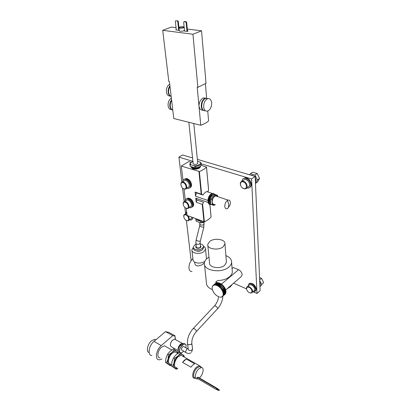 <?xml version="1.0" encoding="UTF-8"?>
<svg xmlns="http://www.w3.org/2000/svg" width="411" height="411" viewBox="0 0 411 411"><rect width="100%" height="100%" fill="white"/><g stroke="black" fill="none" stroke-linecap="round" stroke-linejoin="round"><path stroke-width="0.62" d="M196.376 192.826L195.122 192.076L201.205 194.146L202.977 195.076L196.376 192.826L195.559 196.196L207.863 200.45L208.151 201.513L208.048 202.433L195.764 198.153L197.131 200.049L203.692 202.346L202.222 204.359L196.196 202.227L197.131 200.049M200.614 220.522L198.672 220.209L197.506 219.356M227.879 208.32L226.98 208.757C225.737 208.958 225.012 208.187 224.802 206.445C224.791 203.948 225.629 201.981 227.309 200.537L228.156 200.126C229.425 199.916 230.16 200.696 230.36 202.469L230.032 205.002L227.879 208.32C229.148 206.245 228.958 203.65 227.309 200.537M211.644 102.822C211.665 106.819 210.391 109.547 207.812 111.001C205.546 111.597 204.169 110.271 203.666 107.014C203.62 103.033 204.878 100.294 207.442 98.789C209.769 98.162 211.172 99.508 211.644 102.822M171.366 98.085C169.008 99.657 167.919 102.195 168.099 105.704C168.561 108.391 169.764 109.706 171.711 109.66M169.722 84.224C167.328 85.765 166.224 88.334 166.409 91.93C166.902 94.746 168.161 96.123 170.185 96.061M184.087 346.761L183.563 346.468C182.258 346.899 181.544 347.989 181.436 349.725L185.628 352.443M218.503 390.075L218.436 390.45L218.503 390.075M216.803 389.489L216.53 389.664L216.684 388.816L217.013 389.083M216.422 389.597L196.931 378.141L197.069 377.308L197.408 377.257M149.157 352.617C145.705 351.744 147.667 343.293 151.998 340.447L154.849 339.424L155.928 339.733M175.692 339.733L174.629 339.142L172.425 340.293C170.848 342.091 170.185 343.915 170.426 345.769L171.752 347.033L178.204 350.681M178.189 350.444C177.732 348.369 178.477 346.303 180.419 344.248L182.294 343.375L182.808 343.488M182.654 343.56L180.511 344.372C178.847 346.062 178.076 347.901 178.199 349.9M159.961 357.832C156.514 357.904 157.603 350.311 161.523 347.151L164.523 345.821L166.167 346.761M170.514 364.059C167.102 364.177 168.248 356.496 172.158 353.255L175.143 351.867L176.761 352.792M195.374 377.94C192.374 378.161 193.535 371.066 197.023 367.963L199.674 366.591L201.071 367.393M195.61 378.084L194.614 378.274C191.285 378.516 192.569 370.63 196.453 367.187L199.386 365.672L201.154 367.002L201.303 367.521M199.35 377.93L199.808 377.519C203.27 374.359 204.406 367.316 201.38 367.568L198.739 368.944C195.246 372.063 194.084 379.173 197.075 378.942L197.984 378.762M176.514 367.598C173.118 367.747 174.3 360.015 178.204 356.722L181.174 355.304L182.782 356.219M184.349 360.247L186.234 359.014L194.588 363.776L192.713 365.04L190.94 367.198L182.582 362.363L184.349 360.247M200.393 166.496L200.424 166.835C199.243 168.839 196.715 169.543 192.846 168.947L191.249 167.436M200.383 166.27L200.393 166.527C199.212 168.531 196.684 169.234 192.816 168.638L191.269 166.861M199.679 166.727C197.968 168.12 195.739 168.541 192.975 167.991L191.5 166.738M210.458 203.399C207.997 203.019 208.747 196.771 211.475 195.107L213.104 194.68M210.715 203.491C209.862 203.229 209.363 202.443 209.209 201.128C209.168 198.611 210.011 196.633 211.742 195.194L213.011 194.737M210.668 203.024L209.862 201.138C209.785 199.263 210.35 197.609 211.567 196.186M197.439 167.549L193.473 167.688L192.394 167.015M212.693 204.93L210.792 204.375L210.283 198.785C211.162 196.299 212.42 194.793 214.059 194.254L215.749 194.578M210.283 198.785L211.444 199.181L211.978 200.327L212.302 203.948L211.942 204.776L210.792 204.375M197.742 163.075L197.758 163.254C197.167 164.251 195.898 164.6 193.961 164.313L193.155 163.547L188.839 122.278M217.183 196.437L215.539 195.888C213.396 196.895 212.287 198.96 212.215 202.089C212.446 203.815 213.186 204.586 214.444 204.395M200.517 246.441L200.537 246.657C200.008 247.828 198.832 248.213 197.013 247.812L196.258 246.903L195.877 243.487M204.113 110.631C202.515 110.323 201.56 108.936 201.251 106.475C201.19 102.503 202.448 99.77 205.017 98.275L207.709 98.697M203.07 110.246C200.866 110.261 199.494 108.833 198.97 105.961L200.768 125.247L173.791 118.532L169.414 81.64L168.808 81.517L162.71 30.322L192.939 34.236L197.866 87.312L197.213 87.183L198.97 105.961C199.145 102.062 200.614 99.385 203.373 97.926L205.567 98.111M171.639 100.407C170.539 102.169 170.092 104.106 170.293 106.218C170.596 108.273 171.428 109.557 172.784 110.071C171.181 109.727 170.211 108.412 169.851 106.115C169.64 103.726 170.216 101.62 171.567 99.801M169.99 86.5C168.875 88.273 168.418 90.24 168.628 92.403C168.936 94.515 169.784 95.85 171.166 96.415M184.467 30.332L184.462 30.352C183.748 31.02 182.304 31.313 180.131 31.231L179.263 30.784L178.96 27.84M183.871 26.982L184.154 27.193M184.472 30.368L183.691 22.59L184 21.691L184.524 21.495L186.198 21.685L185.674 21.881L186.173 22.877L186.933 30.681L187.493 31.411L184.046 30.974L184.472 30.368L184.143 27.337C183.337 27.974 181.893 28.251 179.812 28.169L178.939 27.768L179.175 27.475C179.73 26.864 181.035 26.587 183.085 26.648L183.856 27.085C183.131 27.66 181.832 27.912 179.956 27.835L179.175 27.475L178.944 27.727M205.361 110.713C203.358 110.893 202.145 109.511 201.734 106.583C201.678 102.611 202.931 99.873 205.5 98.378L207.976 98.625M169.918 85.899C168.546 87.723 167.965 89.86 168.186 92.311C168.551 94.679 169.548 96.056 171.171 96.431M226.964 288.897L230.299 286.811L232.405 284.217M225.891 255.627C229.775 257.158 231.686 259.403 231.614 262.346C231.46 264.052 230.514 265.629 228.778 267.093C221.437 273.757 203.25 270.7 204.365 263.184C204.498 261.324 205.526 259.629 207.457 258.098L208.963 257.086M215.945 283.087L215.842 282.028L217.619 280.549C222.479 280.472 226.446 279.208 229.523 276.757C231.239 275.283 232.169 273.685 232.323 271.964L232.21 270.453M192.877 258.673C190.118 261.375 188.824 264.576 188.988 268.291C189.337 270.53 190.365 271.63 192.081 271.584M209.667 241.457C214.398 237.537 225.68 239.289 224.961 243.908L223.127 246.821C218.447 250.844 207 249.061 207.73 244.499L209.667 241.457M226.353 261.437L226.425 262.362L224.637 265.342C220.065 269.446 208.839 267.561 209.528 262.881L207.817 245.398M204.385 262.906L204.113 263.127C201.128 266.174 194.614 267.705 194.68 262.331L194.65 262.079M225.711 290.084L226.209 289.55M225.685 290.002L241.093 276.742L242.218 274.625C241.874 272.447 240.641 270.808 238.524 269.714L233.278 267.515L232.071 268.517M206.42 258.01L206.466 258.971M203.481 246.292C204.863 247.001 205.546 247.931 205.521 249.081L203.943 251.594C200.178 254.743 191.382 253.448 191.855 249.852L193.329 247.391M200.249 243.944C202.351 244.334 203.43 245.192 203.486 246.518L202.304 248.383C199.494 250.71 192.965 249.754 193.314 247.093L194.531 245.182L195.98 244.406M203.568 247.319L203.62 247.838L202.443 249.708C199.638 252.035 193.113 251.08 193.463 248.414L193.376 247.612M200.429 245.634L201.077 246.631L200.45 247.617C198.04 248.701 196.463 248.475 195.723 246.934L196.165 246.091M219.325 390.075L219.258 390.45L219.325 390.075M217.393 389.304L217.676 389.109M217.26 389.227L217.727 388.693L217.835 389.083M198.251 377.283L197.789 377.483M204.519 264.679L206.389 282.681C206.389 285.696 208.377 287.998 212.353 289.575M215.842 282.028L217.362 282.711M204.791 261.375L204.344 261.673C201.113 263.369 197.948 263.538 194.86 262.197C193.586 261.478 192.954 260.564 192.97 259.469L191.937 250.556M201.113 250.448C199.664 251.342 198.138 251.506 196.535 250.946M176.216 29.33L175.394 21.634L175.682 20.74L177.321 20.93L177.814 21.911L178.626 29.633L179.181 30.357L175.81 29.931L176.216 29.33M177.321 20.93L175.682 20.74M177.845 20.735L178.338 21.721L177.814 21.911M178.338 21.721L178.96 27.681M179.124 29.443L178.626 29.633M186.198 21.685L186.692 22.682L186.173 22.877M184 21.691L185.674 21.881M186.692 22.682L187.452 30.476L186.933 30.681M187.452 30.476L188.012 31.205L187.493 31.411M197.866 87.312L206.019 83.335L201.549 30.81L187.313 29.053M176.036 27.66L171.382 27.085L162.71 30.322M201.549 30.81L192.939 34.236M206.641 98.126L205.397 83.639M200.768 125.247C204.252 123.994 206.861 122.55 208.593 120.921L207.745 111.027M217.743 196.628L217.722 196.366C215.539 194.346 213.622 195.667 211.978 200.327M217.722 196.366L217.517 195.564L215.22 194.644L217.106 195.143M190.18 166.332L190.036 164.991L190.848 164.739L194.064 165.72L194.994 166.512L195.138 167.858L190.18 166.332L189.928 164.739M192.959 161.636C190.601 162.55 189.903 163.583 190.848 164.739M200.974 162.915L200.465 162.237L197.563 161.323M200.655 221.38L200.779 222.582L199.993 222.726L196.314 221.21L195.929 219.597L200.655 221.38L202.366 221.18M201.231 164.477L201.277 164.924C200.748 166.558 198.698 167.539 195.138 167.858M195.775 218.703L195.929 219.597M210.55 201.703L210.37 199.741M196.196 202.227L195.764 198.153M195.559 196.196L195.122 192.076M183.003 180.429L181.323 166.059L199.371 171.526C202.577 170.272 204.945 168.782 206.476 167.066L208.552 189.718L208.033 191.685L206.754 191.588C205.464 192.035 204.205 193.196 202.977 195.076M186.26 208.331L187.087 215.441L204.359 221.76C207.385 220.43 209.62 218.832 211.054 216.962L211.038 216.813M185.279 199.926L184 188.957M181.857 182.104L178.908 157.141L182.592 154.988L192.569 157.937M197.367 159.36L255.164 176.447L251.589 178.955L201.169 163.819M251.589 178.955L256.993 293.48L260.127 290.608L255.164 176.447M212.492 194.675L212.759 194.763M208.552 189.718L208.521 189.384M201.174 165.314L206.476 167.066M181.323 166.059L188.788 161.574L191.31 162.335M256.993 293.48L253.515 291.949M246.508 288.866L233.597 283.194M191.13 260.646L186.383 220.445L188.104 220.83C189.754 219.998 189.723 218.318 188.027 215.796M185.52 213.139L184.847 207.406M184.169 201.698L182.556 188.017M192.929 161.348L178.908 157.141M197.316 377.19L216.905 388.688M182.582 362.363L186.234 359.014M173.596 357.719L174.608 358.305L174.053 362.718L172.481 366.535L171.474 365.939L172.029 361.536L173.596 357.719L176.057 354.765L179.504 352.417L184.205 355.88L184.154 357M180.516 352.992L178.086 355.926L174.608 358.305M171.474 365.939L176.288 369.289L172.481 366.535M177.819 368.364L176.288 369.289M183.938 356.876L182.88 354.734C181.621 353.871 180.023 354.267 178.086 355.926C176.16 357.745 174.819 360.005 174.053 362.718C173.421 365.394 173.704 367.228 174.901 368.22L177.675 368.282M167.565 354.225L168.561 354.806L168.012 359.188L166.465 362.975L165.474 362.389L166.023 358.022L167.565 354.225L170.041 351.318L173.483 349.006L178.204 352.474L178.174 353.188M174.48 349.571L172.034 352.463L168.561 354.806M165.474 362.389L170.308 365.749L166.465 362.975M171.51 365.045L170.308 365.749M177.912 353.357L176.848 351.313C175.584 350.444 173.976 350.83 172.034 352.463C170.108 354.251 168.767 356.491 168.012 359.188C167.395 361.844 167.688 363.668 168.895 364.66L171.526 364.814M185.88 347.752L186.07 345.086C185.531 343.771 184.513 343.709 183.013 344.896L181.811 345.959C178.235 348.985 179.175 355.351 182.674 352.022L183.517 351.256M179.838 352.607C178.821 350.675 179.448 348.42 181.724 345.836L182.921 344.772L184.786 343.894L186.06 344.968L186.173 345.589M181.801 352.638L180.378 352.915M178.199 350.562C178.169 348.739 178.877 347.033 180.331 345.451L181.811 344.156L180.393 345.425C178.708 347.321 178.004 349.237 178.292 351.174L179.643 352.371M184.724 343.863L183.676 343.283L181.811 344.156L183.013 344.896M170.349 345.173C170.339 343.442 171.012 341.824 172.363 340.323L172.682 340.025M175.358 339.548L174.911 335.71L175.492 339.62M174.845 336.085L172.795 335.653L165.494 331.651L168.798 332.365L174.911 335.71M172.795 335.653L161.261 345.579C156.031 349.782 154.567 359.918 159.155 359.831L161.949 359.003M173.493 349.011L174.182 348.405M165.494 331.651L153.95 341.402C148.71 345.523 147.302 355.577 151.916 355.541M186.743 188.212L188.336 188.485C189.8 188.217 190.473 187.103 190.344 185.145C189.481 181.544 187.621 179.566 184.765 179.217C183.491 179.391 182.792 180.254 182.674 181.806M184.765 179.217L185.366 178.842C188.223 179.191 190.077 181.169 190.935 184.765C191.069 186.378 190.606 187.437 189.548 187.945C190.606 187.437 191.069 186.378 190.935 184.765C190.077 181.169 188.223 179.191 185.366 178.842L184.709 178.996M219.808 297.127L220.686 297.148M218.673 282.809L216.16 284.91L216.227 285.26L215.492 285.106L218.231 282.717L219.053 282.963M215.718 284.818L216.16 284.91M217.835 282.67L215.328 284.766L215.41 285.095L214.727 285.07L217.429 282.655L218.184 282.753M214.917 284.756L215.328 284.766M216.376 282.845L213.427 285.445L216.561 282.86M213.545 285.085L213.864 284.941M216.576 285.039L219.089 282.932L219.546 283.102L217.039 285.208L217.085 285.578L216.314 285.285L217.039 285.208M212.574 286.174L212.297 287.012L212.441 286.282M212.174 287.731L212.184 288.573L212.127 287.767M212.595 285.989L212.888 285.892L212.554 286.369L212.595 285.989M213.011 285.47L213.376 285.475L212.934 285.84L213.011 285.47M215.852 283.158L213.273 285.255M212.153 287.376L212.215 286.976L212.153 287.376M212.21 288.609L212.636 290.474L214.177 293.243L216.474 295.555L218.986 296.87M223.379 292.92L223.45 293.397L223.158 293.608L223.029 292.807L223.379 292.92L225.824 290.567M225.865 290.772L225.937 291.255L223.45 293.397M225.449 289.349L222.721 291.774L222.361 290.916L222.736 290.978L225.233 288.841L225.13 288.543L225.49 289.395L225.233 288.841M222.736 290.978L222.957 291.491M224.442 287.397L221.786 289.873L221.226 289.041L224 286.678L224.56 287.5L224.108 286.904M221.606 289.036L221.945 289.529M223.774 286.462L221.159 288.954L220.517 288.173L223.296 285.809L223.933 286.585L223.394 285.999M220.892 288.126L221.277 288.589M225.793 290.423L223.009 292.714L222.757 291.872L223.122 291.959L225.613 289.817L225.526 289.493L225.773 290.33L225.613 289.817M223.122 291.959L223.271 292.462M221.334 284.104L218.827 286.22L218.816 286.606L218.041 286.082L220.825 283.734L221.601 284.258L220.871 283.796M218.364 285.907L218.827 286.22M219.248 286.544L221.688 284.32L222.438 284.941L219.695 286.914L219.654 287.299L218.904 286.673L219.695 286.914M222.202 284.797L221.755 284.422M222.228 289.996L224.725 287.859L224.617 287.592L225.084 288.445L222.315 290.818L221.842 289.966L222.51 290.505M225.002 288.368L224.725 287.859M220.101 287.289L222.515 285.018L223.219 285.727L220.44 288.09L219.736 287.376L220.522 287.71M223.024 285.588L222.603 285.162M222.551 296.547L221.899 296.768L225.038 294.363M225.773 293.259L222.788 295.838L225.778 292.997M223.291 295.411L223.147 295.75M225.973 291.682L225.978 292.123L223.168 294.446L223.163 293.695L223.492 293.829L225.973 291.682L225.901 291.286M223.492 293.829L223.492 294.271M225.464 293.896L222.402 296.367L225.485 293.731M222.988 296.043L222.777 296.321M222.002 296.917L221.298 297.025L222.187 296.763M220.615 297.21L219.762 297.086M221.354 297.138L220.604 297.132L221.472 297.035M223.461 294.666L223.045 295.196L223.163 294.523L223.461 294.666L225.942 292.519L225.922 292.17M225.942 292.519L223.389 295.062M217.465 285.404L219.957 283.271L220.738 283.682L220.44 283.539L217.933 285.65L217.953 286.03L217.172 285.614L217.465 285.404L217.933 285.65M220.44 283.539L219.977 283.292M219.957 283.271L219.546 283.102M214.65 285.075L214.033 285.183L214.557 284.777L214.727 285.07M214.188 284.844L216.695 282.747L214.557 284.777M217.342 282.727L217.065 282.681M219.921 283.297L217.131 285.64M222.459 285.013L219.68 287.366M223.235 285.794L220.455 288.152M220.779 283.749L217.994 286.097M221.637 284.325L218.852 286.678M225.069 288.496L222.3 290.87M223.938 286.647L221.164 289.015M224.555 287.556L221.781 289.93M225.469 289.436L222.7 291.815M225.737 290.366L222.973 292.745M190.139 187.56C191.197 187.056 191.66 185.993 191.531 184.385C190.673 180.789 188.819 178.816 185.962 178.472M189.111 207.57L190.699 207.786C192.014 207.493 192.615 206.461 192.487 204.683C191.583 201.061 189.692 199.114 186.815 198.842L187.401 198.456C190.272 198.729 192.163 200.676 193.067 204.293C193.191 205.777 192.769 206.764 191.793 207.247C192.769 206.764 193.191 205.777 193.067 204.293C192.163 200.676 190.272 198.729 187.401 198.456L186.856 198.605M192.369 206.856C193.345 206.373 193.771 205.387 193.648 203.902C192.744 200.285 190.858 198.343 187.981 198.071M246.708 188.007L248.285 188.135C249.95 187.786 250.782 186.599 250.772 184.575C250.001 180.635 247.91 178.523 244.509 178.24C242.978 178.497 242.125 179.494 241.94 181.225M249.785 187.426C250.864 186.805 251.383 185.721 251.347 184.169C250.576 180.229 248.491 178.122 245.09 177.845L243.533 178.533M186.815 198.842C185.638 199.058 185.017 199.895 184.945 201.354M251.09 175.24L252.426 175.322L253.793 176.042M255.221 177.727C255.971 179.206 256.027 180.475 255.385 181.534M255.467 183.409L257.476 181.975L259.577 178.446L257.414 179.982L255.457 183.183M257.414 179.982L254.954 175.045L250.417 173.714L249.672 174.824M259.577 178.446L257.127 173.529L252.595 172.209L250.417 173.714M257.127 173.529L254.954 175.045M186.142 208.238C189.481 209.61 188.777 203.368 185.448 202.31C182.109 200.984 182.854 207.175 186.142 208.238M183.203 204.2C183.023 202.695 183.486 201.822 184.596 201.585L185.7 201.729C188.731 202.649 190.329 208.356 187.637 208.567L185.803 208.089M243.625 188.531C247.545 189.944 247.191 182.977 243.255 181.919C239.33 180.573 239.747 187.473 243.625 188.531M240.682 185.551C239.896 183.121 240.43 181.657 242.29 181.159L243.523 181.287C247.155 182.212 248.593 188.628 245.249 188.88L243.939 188.752L242.207 187.724M183.876 188.839C187.272 190.159 186.543 183.66 183.157 182.669C179.756 181.405 180.537 187.848 183.876 188.839M180.881 184.739C180.696 183.09 181.22 182.16 182.448 181.945L183.409 182.078C186.594 182.962 188.151 189.086 185.243 189.178L183.316 188.587M259.767 282.311C260.435 283.595 260.482 284.607 259.901 285.357M259.958 286.693L263.646 282.568L259.952 286.606M261.73 284.309L259.69 280.6M263.646 282.568L261.458 278.309L259.665 279.917M261.458 278.309L259.557 277.512M249.436 292.689C252.96 294.389 252.678 288.835 249.138 287.412C245.608 285.758 245.942 291.271 249.436 292.689M246.621 289.323C246.261 288.003 246.518 287.119 247.401 286.683L249.379 286.842C252.549 289.056 253.335 291.091 251.738 292.956L249.718 292.802M252.935 291.867L254.661 291.764L255.842 289.503C254.722 285.47 252.477 283.549 249.107 283.734L247.905 286.236M255.395 291.183L256.346 289.046C255.231 285.013 252.986 283.092 249.621 283.282L248.855 283.862M186.568 220.522C189.759 221.883 189.086 216.011 185.911 214.943C182.725 213.633 183.434 219.459 186.568 220.522M183.768 216.654C183.599 215.302 184.005 214.501 184.981 214.249L187.02 214.861M189.507 219.859L191.058 220.029C192.117 219.762 192.651 218.929 192.646 217.532M192.009 219.515L193.175 217.727M186.651 211.706L185.428 213.946M183.563 346.468L187.606 348.713L186.671 349.165L185.474 351.996L186.142 352.73C187.704 353.588 189.266 353.655 190.817 352.936M187.539 343.961L188.243 349.206C188.86 350.742 190.118 350.994 192.024 349.956L192.507 348.605M193.067 328.702L194.316 328.692C196.011 329.889 196.638 330.906 196.191 331.739C193.088 335.535 191.634 339.409 191.834 343.36L191.798 343.072M214.28 306.113L193.252 328.512C189.091 333.29 187.175 338.335 187.498 343.653L188.238 344.778L191.305 344.397L191.834 343.36L192.548 348.918L191.618 352.284M218.631 296.783C218.077 300.307 216.689 303.349 214.475 305.907L215.554 306.031C217.229 307.156 217.82 308.152 217.321 309.026L196.366 331.543M210.786 204.318C209.163 203.979 208.356 203.019 208.367 201.436C208.331 198.421 209.343 196.047 211.403 194.311C212.718 193.447 213.818 193.622 214.701 194.824M210.812 204.503C209.466 204.735 208.541 204.046 208.048 202.433M204.118 223.635L204.139 223.841C203.599 224.951 202.412 225.32 200.578 224.951L199.808 224.072L199.654 222.603M203.974 222.176L203.861 227.047C203.358 227.257 202.217 227.072 200.45 226.492L199.648 225.988L196.119 240.091L195.857 243.271L196.612 244.175C198.441 244.571 199.623 244.185 200.152 243.024L200.537 246.657M203.861 227.047L200.316 241.144C199.803 241.406 198.667 241.236 196.905 240.635L196.119 240.091M200.136 242.824L200.316 241.144M215.333 204.709L213.843 205.33L211.942 204.776M221.437 284.135L238.524 269.714M211.444 199.181C212.317 196.694 213.576 195.179 215.22 194.644L214.059 194.254M215.123 204.637C213.756 205.223 212.811 204.997 212.302 203.948M190.036 164.991L189.877 164.297C189.784 163.383 190.807 162.479 192.954 161.585M200.039 162.057C202.335 163.244 197.501 166.234 194.064 165.72M200.969 162.838L201.149 163.583C200.614 165.212 198.564 166.188 194.994 166.512M200.779 222.582L204.75 221.586M195.821 219.315L196.057 220.794M199.371 171.526L201.637 194.336M201.205 194.146L198.955 171.546M203.959 221.781L202.222 204.359M202.608 204.128L204.359 221.76M209.913 204.524L211.054 216.962M207.863 200.45C208.331 196.766 209.785 194.418 212.22 193.417L214.172 193.91M181.811 345.959L180.542 345.255M161.261 345.579L153.95 341.402M188.911 200.429C190.314 201.333 191.166 202.613 191.469 204.257M188.747 207.817L190.103 206.897C192.805 206.682 191.223 200.989 188.187 200.075L187.087 199.936L185.942 200.696M248.018 180.861L249.112 182.422M247.699 187.144C251.039 186.887 249.616 180.486 245.989 179.571L244.761 179.448L243.076 180.614M243.836 180.085L244.283 179.777M186.928 180.963C188.233 181.893 189.024 183.142 189.307 184.719M186.502 188.372L187.77 187.555C190.683 187.452 189.142 181.349 185.957 180.475L184.996 180.347L183.702 181.159M251.696 284.951C253.161 285.676 254.147 286.806 254.656 288.342M252.421 292.334L253.9 290.993C255.508 289.128 254.728 287.094 251.558 284.895L249.58 284.746L248.866 285.378M248.64 286.606L248.763 287.274M249.123 287.402L248.953 286.683M189.05 220.173L190.463 219.191C191.31 218.976 191.721 218.303 191.696 217.172M186.789 212.862L186.378 213.294M199.823 224.262L199.648 225.988M218.606 390.013L216.803 388.96M154.849 339.424L155.712 339.912M174.629 339.142L182.294 343.375M171.824 349.977L164.523 345.821M177.84 353.403L175.143 351.867M201.38 367.568L199.674 366.591M199.386 365.672L181.174 355.304M200.424 166.835L200.393 166.527M212.353 194.701L212.621 194.793M193.781 123.511L197.758 163.254M205.017 98.275L203.373 97.926M183.856 27.085L184.143 27.337M207.442 98.789L205.5 98.378M232.323 271.964L231.614 262.346M224.961 243.908L226.425 262.362M205.521 249.081L206.492 258.719M203.486 246.518L203.62 247.838M195.723 246.934L195.754 247.206M219.423 390.013L217.625 388.96M217.727 388.693L198.138 377.221M219.207 390.419L218.667 390.101M230.365 202.577L230.032 205.002M228.156 200.126L215.539 195.888M200.465 162.237L201.149 163.583L201.277 164.924M200.614 222.819C202.68 222.783 204.349 222.233 205.623 221.175M214.835 194.768C214.763 193.987 213.89 193.54 212.22 193.417L206.754 191.588M208.572 189.563L206.502 167.01M211.079 216.9L209.944 204.529M184.786 343.894L183.676 343.283M218.39 390.419L216.638 389.392M222.906 296.244C222.531 300.893 220.733 305.085 217.511 308.825M244.509 178.24L245.09 177.845M184.596 201.585L187.087 199.936L188.238 200.054C191.166 201.842 192.096 203.964 191.017 206.42M242.29 181.159L244.761 179.448L246.025 179.556C249.318 181.349 250.309 183.645 249.004 186.455M182.448 181.945L184.996 180.347L186.003 180.455C189.034 182.268 189.964 184.467 188.803 187.051M247.401 286.683L249.58 284.746L251.619 284.864C254.363 286.559 255.308 288.46 254.455 290.567M249.107 283.734L249.621 283.282M191.752 217.193L191.238 218.76M184.981 214.249L186.805 213.006"/></g></svg>
